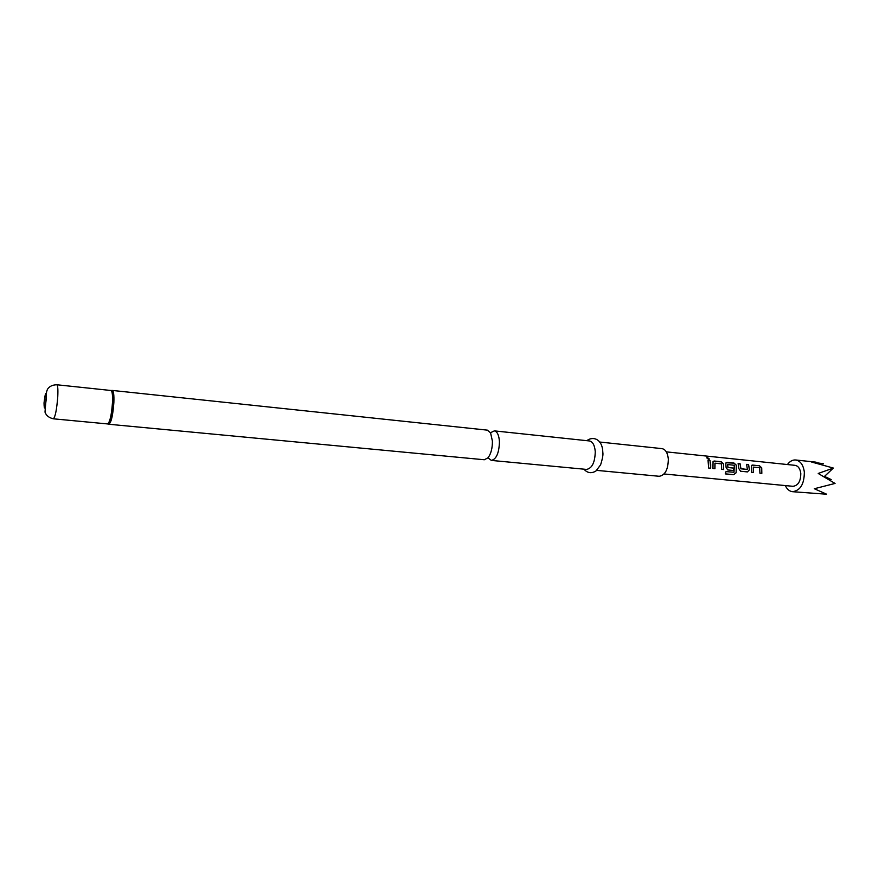 <?xml version="1.0" encoding="UTF-8"?>
<svg xmlns="http://www.w3.org/2000/svg" width="879" height="879" viewBox="0 0 879 879"><rect width="100%" height="100%" fill="white"/><g stroke="black" fill="none" stroke-linecap="round" stroke-linejoin="round"><path stroke-width="1.32" d="M707.397 457.498L709.386 459.014L708.628 459.42L706.683 457.816L707.397 457.498M706.683 457.805L709.287 459.201M487.988 457.838L491.372 460.42C496.371 459.201 499.063 453.004 499.448 441.818C499.008 435.226 497.305 431.578 494.328 430.875L490.504 432.743M753.336 467.178L753.292 472.495L751.446 472.309L751.523 465.387L752.512 465.068L759.269 465.76L761.61 467.881L761.829 473.352L759.906 473.166L759.687 467.749L753.435 467.112L753.391 472.517L751.446 472.32M738.14 463.585L739.975 463.771L741.019 468.826L747.348 469.463L746.645 464.354L748.589 464.562L749.424 469.836L747.425 471.913L740.579 471.232L738.931 468.771L738.107 463.475L740.063 463.683L740.898 468.639M746.678 464.464L748.501 464.65L749.424 469.836M727.647 464.551L727.9 467.518L733.515 468.089L733.339 470.496L727.724 469.935M726.043 462.75L733.954 463.156L736.327 465.299L736.13 472.781L733.58 474.715L725.274 473.902L726.032 471.616L734.02 472.254L734.295 465.299L727.669 464.519L727.999 467.507L733.613 468.078L733.438 470.518L727.768 469.957L726.098 467.485L725.823 464.156L726.021 462.783L727.142 462.354L734.042 463.057L736.415 465.233L736.13 472.781M714.924 463.255L714.847 468.65L712.946 468.463L713.056 461.464L714.198 461.014L721.187 461.739L723.571 463.925L723.67 469.54L721.67 469.342L721.472 463.848L715.023 463.189L714.946 468.672L712.946 468.474M713.089 461.42L721.099 461.827L723.472 463.991L723.67 469.54M708.089 460.486L709.968 460.684L710.693 464.233L710.671 468.243L708.65 468.046L708.045 460.387L710.056 460.585L710.671 468.243M787.419 464.541C789.836 461.277 792.594 459.75 795.693 459.981C800.417 460.893 803.307 464.914 804.329 472.034C804.307 484.065 800.362 490.614 792.506 491.691L826.699 494.229L814.339 488.735L835.05 483.439L818.217 473.462L833.38 468.067L811.559 462.013L823.447 463.749M792.506 491.691C789.43 491.295 787.035 489.262 785.31 485.582M494.328 430.875L589.424 440.95C592.732 441.665 594.676 445.213 595.259 451.586C594.995 462.365 592.105 468.309 586.568 469.419L491.372 460.42M599.555 442.016L661.997 448.631C665.546 449.367 667.655 452.828 668.326 459.036C668.161 469.507 665.128 475.264 659.228 476.286L596.72 470.375M487.34 430.139L490.581 432.875L492.405 441.104C492.46 448.169 491.02 453.707 488.087 457.717L484.373 459.761L108.897 424.26C111.259 422.546 112.919 415.306 113.863 402.527C114.127 395.034 113.6 391.001 112.281 390.43L487.34 430.139M666.304 451.861L795.055 465.343C798.198 465.947 800.11 468.606 800.78 473.331C800.769 481.274 798.154 485.604 792.957 486.307L664.095 473.979M751.523 465.387L759.357 465.672L761.708 467.826L761.829 473.352M824.019 476.847L833.38 468.067M710.573 468.221L708.661 468.035M723.571 469.518L721.681 469.331M736.042 472.726L733.58 474.715M733.493 474.638L725.307 473.836M749.315 469.847L747.425 471.913M747.326 471.891L740.547 471.221M740.788 468.661L747.348 469.463M761.73 473.331L759.906 473.155M111.358 390.496L111.622 390.463C112.919 391.034 113.435 395.045 113.182 402.483C112.237 415.185 110.589 422.381 108.249 424.096L107.996 424.008M56.794 384.76C57.805 385.31 58.124 389.342 57.75 396.868C56.717 409.724 55.267 417.031 53.377 418.811C48.971 417.767 46.18 415.547 45.016 412.141L46.565 391.847L47.444 389.32C49.29 386.408 52.41 384.892 56.794 384.76L110.952 390.496C112.237 391.056 112.754 395.045 112.49 402.45C111.556 415.075 109.919 422.239 107.601 423.931L108.897 424.26M46.323 398.594C44.983 409.493 44.214 410.943 44.027 402.967C45.356 392.122 46.126 390.661 46.323 398.594M824.403 476.374L831.193 479.549L829.347 480M583.953 469.177C587.403 473.111 591.391 473.726 595.929 471.012L600.599 464.848C602.576 458.552 603.313 454.366 602.807 452.267M110.952 390.496L112.281 390.43M53.377 418.811L107.601 423.931M586.809 440.676C593.435 435.676 602.39 439.423 602.785 451.927M816.02 462.156L795.693 459.981"/></g></svg>
